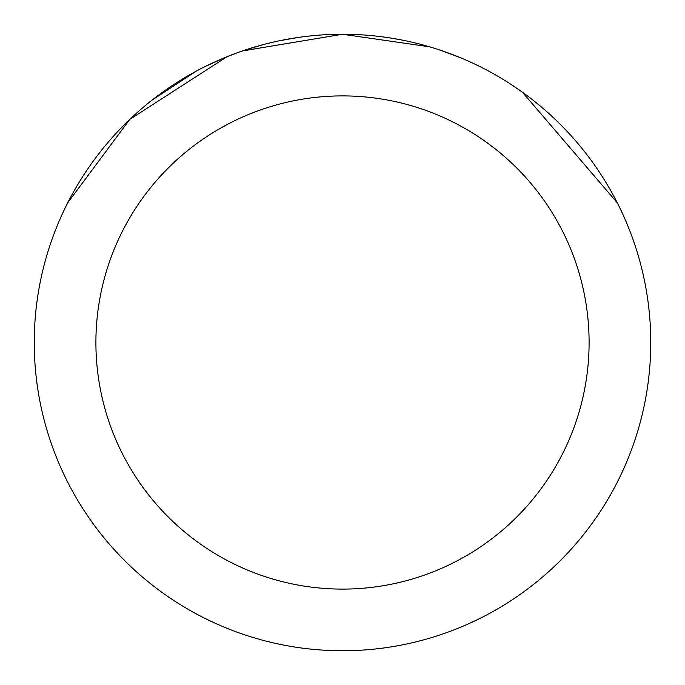 <?xml version="1.0" encoding="UTF-8"?>
<svg xmlns="http://www.w3.org/2000/svg" width="685" height="685" viewBox="0 0 685 685"><rect width="100%" height="100%" fill="white"/><g stroke="black" fill="none" stroke-linecap="round" stroke-linejoin="round"><path stroke-width="1.03" d="M242.55 50.947L342.483 34.25L429.658 46.828M439.393 49.877L460.277 57.643M333.338 34.387L342.5 34.25A308.25 308.25 0 0 1 650.75 342.5A308.25 308.25 0 0 1 342.5 650.75A308.25 308.25 0 0 1 34.25 342.5A308.25 308.25 0 0 1 342.5 34.25L358.555 34.67M389.44 37.846L402.112 40.072M511.019 84.392L522.398 92.192L617.296 202.837M342.5 95.9A246.6 246.6 0 0 1 589.1 342.5A246.6 246.6 0 0 1 342.5 589.1A246.6 246.6 0 0 1 95.9 342.5A246.6 246.6 0 0 1 342.5 95.9M238.38 52.368L226.941 56.735L205.646 66.299M67.738 202.777L129.782 119.404L226.941 56.769M151.933 100.216L195.782 71.411M245.333 49.971L264.042 44.405M273.426 42.093L276.877 41.314M279.36 40.783L298.026 37.478M342.5 34.276L242.558 50.904"/></g></svg>
